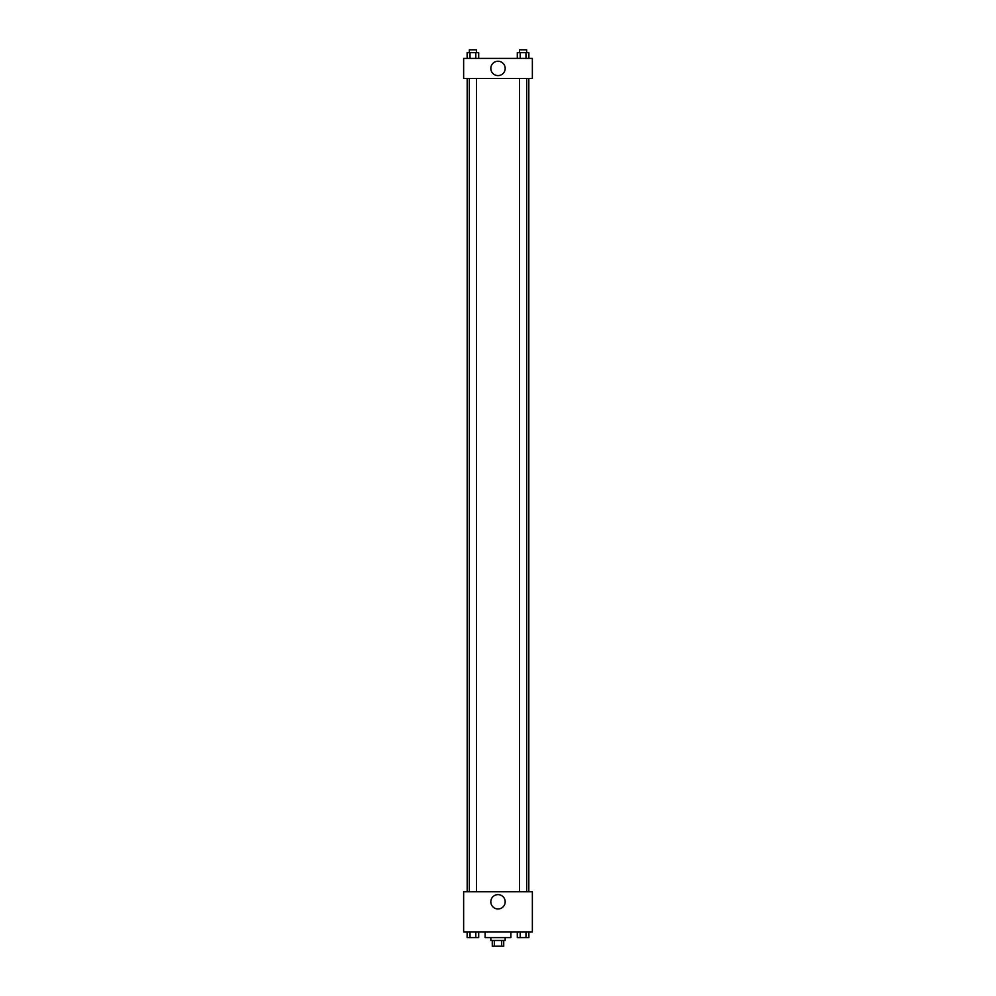 <?xml version="1.0" encoding="UTF-8"?>
<svg xmlns="http://www.w3.org/2000/svg" width="996" height="996" viewBox="0 0 996 996"><rect width="100%" height="100%" fill="white"/><g stroke="black" fill="none" stroke-linecap="round" stroke-linejoin="round"><path stroke-width="1.49" d="M501.673 940.473L501.673 946.2L492.273 946.2L492.273 940.473M501.673 946.2L503.727 946.2L503.727 940.473M505.159 937.61L505.159 940.473L490.841 940.473L490.841 937.61M494.327 940.473L494.327 946.2M485.114 931.883L485.114 937.61L510.886 937.61L510.886 931.883M532.362 931.883L463.638 931.883L463.638 891.781L532.362 891.781L532.362 931.883M498 908.987A7.184 7.184 0 0 1 491.775 898.218A7.184 7.184 0 0 1 504.225 898.218A7.184 7.184 0 0 1 498 908.987M528.814 78.435L528.814 891.781M519.514 891.781L519.514 78.435M476.486 78.435L476.486 891.781M532.362 78.435L463.638 78.435L463.638 58.391L532.362 58.391L532.362 78.435M505.184 68.413A7.184 7.184 0 0 1 494.414 74.638A7.184 7.184 0 0 1 494.414 62.2A7.184 7.184 0 0 1 505.184 68.413M528.876 58.391L528.876 52.663L517.298 52.663L517.298 58.391M525.975 52.663L525.975 58.391M520.198 52.663L520.198 58.391M519.514 52.663L519.514 49.8L526.672 49.8L526.672 52.663M478.703 58.391L478.703 52.663L467.124 52.663L467.124 58.391M475.802 52.663L475.802 58.391M470.025 52.663L470.025 58.391M469.328 52.663L469.328 49.8L476.486 49.8L476.486 52.663M528.876 931.883L528.876 937.61L517.298 937.61L517.298 931.883M525.975 931.883L525.975 937.61M520.198 931.883L520.198 937.61M526.672 937.61L519.514 937.634M478.703 931.883L478.703 937.61L467.124 937.61L467.124 931.883M475.802 931.883L475.802 937.61M470.025 931.883L470.025 937.61M476.486 937.61L469.328 937.634M467.186 78.435L467.186 891.781M526.672 891.781L526.672 78.435M469.328 78.435L469.328 891.781"/></g></svg>
